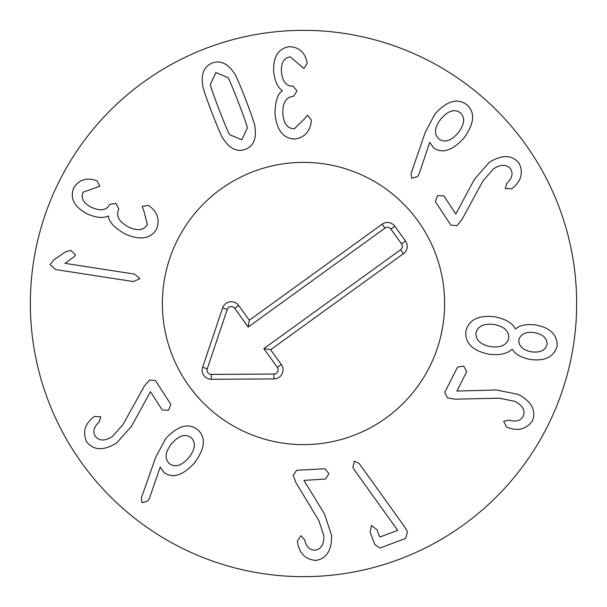 <?xml version="1.0" encoding="UTF-8"?>
<svg xmlns="http://www.w3.org/2000/svg" width="607" height="607" viewBox="0 0 607 607"><rect width="100%" height="100%" fill="white"/><g stroke="black" fill="none" stroke-linecap="round" stroke-linejoin="round"><path stroke-width="0.91" d="M64.995 263.355L134.625 274.114L139.898 278.704L133.472 281.58L55.685 269.561L50.04 264.561L53.841 259.872L65.746 251.693L70.852 250.456L75.465 254.773L74.1 256.761L64.995 263.355M148.229 205.416L150.293 206.729C157.828 212.981 159.907 220.47 156.515 229.196C150.544 238.976 139.982 240.531 124.83 233.862C114.108 227.519 108.676 221.593 108.524 216.092L108.289 215.978C103.198 218.429 96.278 217.784 87.537 214.036C74.259 207.04 69.653 198.33 73.72 187.897C78.531 180.332 85.443 177.676 94.434 179.93L97.082 180.856L99.859 186.205L83.022 192.214C80.625 198.102 83.425 203.148 91.429 207.336C100.322 211.251 106.308 210.439 109.412 204.9L109.647 204.43L115.899 203.36L118.828 208.983L118.562 209.529C115.876 216.115 119.154 221.904 128.38 226.897C137.425 231.214 143.753 230.44 147.372 224.575L143.98 211.259L142.137 206.365L148.229 205.416M458.141 132.88C464.628 124.344 465.334 117.606 460.25 112.652C454.385 108.706 447.951 110.793 440.948 118.904C434.468 127.379 433.785 134.056 438.876 138.942C444.726 142.956 451.145 140.93 458.141 132.88M419.232 173.587L417.624 176.531L411.743 178.246L411.076 173.564L425.181 132.516L434.893 114.101C446.729 100.914 457.337 97.78 466.715 104.7C475.433 112.378 474.469 123.54 463.809 138.161C452.344 150.711 442.26 153.935 433.557 147.835L429.718 142.364L419.232 173.587M461.904 219.658L456.972 225.607L450.902 225.227L435.295 201.494L437.571 195.629L443.861 195.864L455.796 214.005L474.446 179.285L489.303 162.342C502.148 154.413 512.08 154.709 519.106 163.222C523.378 172.426 521.405 180.552 513.188 187.601L511.618 188.838L505.236 188.466L506.951 183.17C512.065 178.352 513.31 173.655 510.684 169.072C506.777 164.194 501.086 164.087 493.62 168.754L483.043 180.803L461.904 219.658M531.413 351.817C540.04 352.872 545.253 350.436 547.036 344.51C547.226 338.319 543.06 334.351 534.547 332.613C525.897 331.498 520.654 333.926 518.826 339.905C518.659 346.157 522.855 350.133 531.413 351.817M508.712 338.258C509.106 331.134 504.28 326.558 494.227 324.54C483.931 323.243 477.838 326.035 475.956 332.909C475.554 340.034 480.441 344.617 490.615 346.658C500.79 347.94 506.822 345.14 508.712 338.258M512.118 349.2C507.285 353.813 499.531 355.482 488.855 354.207C472.572 350.785 464.894 343.137 465.835 331.263C468.718 319.699 478.43 314.889 494.955 316.824C505.487 318.978 512.316 323 515.434 328.88L515.692 328.918C519.751 325.238 526.368 323.91 535.533 324.942C550.276 327.697 557.484 334.768 557.158 346.157C553.85 357.068 544.767 361.484 529.911 359.412C520.889 357.5 515.047 354.109 512.376 349.245L512.118 349.2M455.038 399.186L447.435 397.873L444.734 392.418L457.557 367.068L463.778 366.127L466.707 371.696L456.904 391.075L496.306 389.975L518.393 394.436C531.664 401.629 536.353 410.393 532.453 420.727C526.595 429.012 518.568 431.342 508.37 427.723L506.511 426.979L503.658 421.25L509.106 420.112C515.829 422.153 520.525 420.886 523.188 416.334C525.48 410.514 522.748 405.529 514.979 401.371L499.258 398.192L455.038 399.186M354.04 469.439L352.895 467.367L354.367 461.153L359.094 463.369L403.845 525.73L407.479 531.694L405.635 538.417L379.936 548.06L374.8 544.517L370.156 532.149L371.446 525.45L376.909 529.623L379.413 536.292L380.21 536.922L397.691 530.359L354.04 469.439M295.897 482.565L293.257 475.304L296.641 470.258L325.011 468.763L328.926 473.695L325.549 479.006L303.872 480.403L324.419 513.772L331.543 535.154C331.908 550.238 326.634 558.668 315.739 560.428C305.632 559.472 299.615 553.667 297.68 543.022L297.4 541.034L300.951 535.715L304.653 539.866C306.232 546.717 309.653 550.162 314.934 550.208C321.126 549.297 324.085 544.449 323.827 535.64L318.766 520.427L295.897 482.565M144.398 385.999L149.375 380.096L155.438 380.521L170.848 404.391L168.518 410.241L162.236 409.953L150.453 391.705L131.514 426.273L116.514 443.087C103.6 450.91 93.675 450.531 86.718 441.949C82.522 432.715 84.563 424.604 92.841 417.631L94.426 416.402L100.8 416.834L99.04 422.108C93.88 426.88 92.598 431.569 95.193 436.175C99.055 441.092 104.738 441.243 112.249 436.638L122.933 424.672L144.398 385.999M169.399 463.695C175.233 467.724 181.683 465.736 188.762 457.724C195.325 449.248 196.084 442.511 191.046 437.518C185.218 433.519 178.762 435.553 171.69 443.603C165.127 452.04 164.36 458.74 169.399 463.695M155.756 457.147L165.62 438.815C177.623 425.666 188.276 422.593 197.578 429.612C206.236 437.374 205.166 448.52 194.392 463.05C182.76 475.569 172.631 478.733 164.004 472.534L160.21 467.033L149.512 498.097L147.88 501.025L141.992 502.695L141.31 498.074L155.756 457.147M311.33 120.011L311.216 122.455C309.54 132.098 304.077 137.63 294.82 139.033C283.37 138.715 276.762 130.33 275.001 113.866C275.176 101.415 277.604 93.751 282.308 90.883L282.293 90.618C277.627 87.423 274.743 81.103 273.651 71.649C273.112 56.656 278.378 48.325 289.448 46.663C298.409 47.073 304.145 51.747 306.664 60.67L307.18 63.424L303.917 68.5L290.328 56.883C284.03 57.726 281.049 62.665 281.398 71.702C282.422 81.353 286.109 86.148 292.46 86.08L292.976 86.05L297.02 90.944L293.606 96.285L292.999 96.323C285.943 97.272 282.551 102.993 282.816 113.479C283.568 123.471 287.392 128.578 294.281 128.798L304.145 119.23L307.468 115.193L311.33 120.011M238.437 102.454C231.973 85.83 228.437 77.544 227.837 77.582L215.948 72.574L210.401 84.297C209.931 84.669 212.867 93.19 219.218 109.852C225.713 126.567 229.256 134.883 229.848 134.807L241.821 139.785L247.284 128.1C247.77 127.758 244.826 119.207 238.437 102.454M245.736 99.647C252.383 117.037 255.471 126.339 254.986 127.553C256.594 138.821 253.43 146.082 245.509 149.352C237.352 152.274 230.106 149.011 223.771 139.572C222.594 138.988 218.649 130.019 211.926 112.667C205.303 95.36 202.23 86.088 202.7 84.843C201.069 73.584 204.256 66.307 212.26 63.007C220.333 60.116 227.557 63.386 233.915 72.825C235.099 73.432 239.044 82.377 245.736 99.647M576.65 303.5A273.15 273.15 0 0 1 166.925 540.055A273.15 273.15 0 0 1 166.925 66.945A273.15 273.15 0 0 1 576.65 303.5M162.373 303.5A141.127 141.127 0 0 1 374.064 181.281A141.127 141.127 0 0 1 374.064 425.719A141.127 141.127 0 0 1 162.373 303.5M384.975 228.149L248.202 327.029L234.674 308.318A4.226 4.226 0 0 0 227.246 309.449L207.26 368.836A4.226 4.226 0 0 0 211.289 374.405L273.947 374.049A4.226 4.226 0 0 0 277.346 367.349L263.825 348.638L400.59 249.758A4.226 4.226 0 0 0 401.538 243.855L390.87 229.097A4.226 4.226 0 0 0 384.975 228.149L382.114 224.195A9.105 9.105 0 0 1 394.823 226.244L405.499 241.002A9.105 9.105 0 0 1 403.45 253.711L270.631 349.731L281.307 364.488A9.105 9.105 0 0 1 273.977 378.927L211.319 379.284A9.105 9.105 0 0 1 202.639 367.273L222.617 307.886A9.105 9.105 0 0 1 238.627 305.458L249.295 320.215L382.114 224.195M249.295 320.215L248.202 327.029M270.631 349.731L263.825 348.638M386.181 417.866A141.127 141.127 0 0 1 163.108 317.924A141.127 141.127 0 0 1 361.203 174.71A141.127 141.127 0 0 1 386.181 417.866M238.627 305.458L234.674 308.318M222.617 307.886L227.246 309.449M202.639 367.273L207.26 368.836M211.319 379.284L211.289 374.405M273.977 378.927L273.947 374.049M281.307 364.488L277.346 367.349M403.45 253.711L400.59 249.758M405.499 241.002L401.538 243.855M394.823 226.244L390.87 229.097"/></g></svg>
